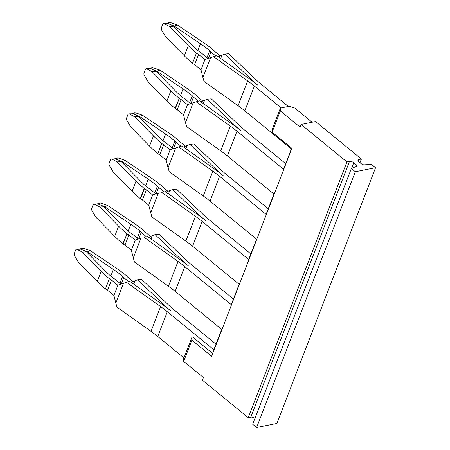 <?xml version="1.0" encoding="UTF-8"?>
<svg xmlns="http://www.w3.org/2000/svg" width="450" height="450" viewBox="0 0 450 450"><rect width="100%" height="100%" fill="white"/><g stroke="black" fill="none" stroke-linecap="round" stroke-linejoin="round"><path stroke-width="0.67" d="M170.235 22.5L167.681 23.49L174.296 26.1L177.311 24.93L170.235 22.5A2.132 1.693 -111.2 0 0 169.222 22.506L166.933 23.394M164.194 23.709L167.681 23.49L163.704 23.597A2.132 1.344 -93.6 0 0 162.669 24.536L161.499 27.574A2.132 1.344 -93.6 0 0 161.702 30.161L165.555 36.675L184.371 55.811A85.297 38.947 21.1 0 0 192.538 63.225L196.464 53.044A85.297 38.947 21.1 0 1 188.297 45.63L169.481 26.494L164.194 23.709A2.132 1.344 -93.6 0 0 163.704 23.597M174.296 26.1L200.469 43.762A79.965 36.512 -158.9 0 1 209.706 50.631L207.011 57.623M215.786 55.969L210.881 51.958A5.333 2.436 -158.9 0 1 209.706 50.631M220.134 55.845L214.498 51.233A5.333 2.436 -158.9 0 0 213.322 49.905L213.097 49.719A85.297 38.947 -158.9 0 0 203.484 42.598L177.311 24.93M97.267 203.934L99.557 203.046A2.132 1.693 -111.2 0 1 100.569 203.04L98.021 204.03L94.528 204.249A2.132 1.344 -93.6 0 0 94.039 204.137A2.132 1.344 -93.6 0 0 93.004 205.082L91.834 208.114A2.132 1.344 -93.6 0 0 92.036 210.701L95.889 217.215L114.705 236.351A85.297 38.947 21.1 0 0 122.873 243.765L127.024 233.769A5.333 2.436 21.1 0 0 128.925 234.956L124.999 245.132A5.333 2.436 21.1 0 1 123.097 243.951L122.873 243.765M77.113 249.384A2.132 1.344 -93.6 0 0 76.624 249.272A2.132 1.344 -93.6 0 0 75.589 250.217L74.419 253.249A2.132 1.344 -93.6 0 0 74.621 255.836L78.474 262.35L97.29 281.486A85.297 38.947 21.1 0 0 105.457 288.9L109.384 278.719A85.297 38.947 21.1 0 1 101.216 271.305L82.401 252.169L77.113 249.384L80.601 249.165L76.624 249.272M152.814 67.635L150.266 68.625L156.881 71.235L159.896 70.065L152.814 67.635A2.132 1.693 -111.2 0 0 151.808 67.641L149.513 68.529M146.284 68.732A2.132 1.344 -93.6 0 1 146.779 68.844L150.266 68.625L146.284 68.732A2.132 1.344 -93.6 0 0 145.254 69.671L144.084 72.709A2.132 1.344 -93.6 0 0 144.287 75.296L148.14 81.81L166.956 100.946A85.297 38.947 21.1 0 0 175.123 108.36L179.274 98.364A5.333 2.436 21.1 0 0 181.176 99.551L177.244 109.727A5.333 2.436 21.1 0 1 175.348 108.546L175.123 108.36M135.399 112.77L132.851 113.76L139.461 116.37L142.476 115.2L135.399 112.77A2.132 1.693 -111.2 0 0 134.392 112.776L132.097 113.664M129.364 113.979L132.851 113.76L128.869 113.867A2.132 1.344 86.4 0 1 129.364 113.979L134.651 116.764L153.467 135.9A85.297 38.947 21.1 0 0 161.634 143.314L161.859 143.499A5.333 2.436 21.1 0 0 163.755 144.686L159.829 154.862A5.333 2.436 21.1 0 1 157.933 153.681L161.634 143.314M100.569 203.04L107.646 205.47L104.631 206.64L98.021 204.03L94.039 204.137M128.869 113.867A2.132 1.344 86.4 0 0 127.839 114.812L126.669 117.844A2.132 1.344 -93.6 0 0 126.872 120.431L130.725 126.945L149.541 146.081A85.297 38.947 21.1 0 0 157.703 153.495M198.371 101.104L193.466 97.093A5.333 2.436 -158.9 0 1 192.291 95.766L189.591 102.758M159.896 70.065L186.069 87.733A85.297 38.947 -158.9 0 1 195.683 94.854L195.907 95.04A5.333 2.436 -158.9 0 1 197.083 96.367L202.719 100.98M156.881 71.235L183.054 88.897A79.965 36.512 -158.9 0 1 192.291 95.766M139.461 116.37L165.639 134.032A79.965 36.512 -158.9 0 1 174.876 140.901L172.176 147.893M180.956 146.239L176.051 142.228A5.333 2.436 -158.9 0 1 174.876 140.901M142.476 115.2L168.654 132.868A85.297 38.947 -158.9 0 1 178.262 139.989L178.493 140.175A5.333 2.436 -158.9 0 1 179.668 141.508L185.304 146.115M146.121 236.509L141.216 232.498A5.333 2.436 -158.9 0 1 140.046 231.171L137.346 238.162M150.474 236.385L144.833 231.778A5.333 2.436 -158.9 0 0 143.657 230.445L143.432 230.259A85.297 38.947 -158.9 0 0 133.824 223.138L107.646 205.47M104.631 206.64L130.809 224.303A79.965 36.512 -158.9 0 1 140.046 231.171M79.847 249.069L82.142 248.181A2.132 1.693 68.8 0 1 83.154 248.175L80.601 249.165L87.216 251.775L90.231 250.605L116.404 268.273A85.297 38.947 -158.9 0 1 126.017 275.394L126.242 275.58A5.333 2.436 -158.9 0 1 127.418 276.913L133.054 281.526M83.154 248.175L90.231 250.605M128.706 281.644L123.801 277.633A5.333 2.436 -158.9 0 1 122.625 276.306L119.931 283.298M87.216 251.775L113.389 269.438A79.965 36.512 -158.9 0 1 122.625 276.306M117.984 157.905L115.436 158.895L122.046 161.505L125.061 160.335L117.984 157.905A2.132 1.693 -111.2 0 0 116.972 157.911L114.683 158.799M111.454 159.002A2.132 1.344 -93.6 0 1 111.943 159.114L115.436 158.895L111.454 159.002A2.132 1.344 -93.6 0 0 110.424 159.947L109.249 162.979A2.132 1.344 -93.6 0 0 109.457 165.566L113.31 172.08L132.126 191.216A85.297 38.947 21.1 0 0 140.287 198.63L144.214 188.449L144.444 188.634A5.333 2.436 21.1 0 0 146.34 189.821L142.414 199.997A5.333 2.436 21.1 0 1 140.513 198.816L140.287 198.63M136.749 115.436L138.78 116.505L134.651 116.764M138.78 116.505L157.596 135.641A79.965 36.512 21.1 0 0 165.476 142.779A5.333 2.436 21.1 0 1 167.372 143.961L173.256 148.776M138.426 239.046L132.542 234.231A5.333 2.436 21.1 0 0 130.641 233.049A79.965 36.512 21.1 0 1 122.76 225.911L103.944 206.775L99.821 207.034L118.637 226.17A85.297 38.947 21.1 0 0 126.799 233.584M101.914 205.706L103.944 206.775M94.528 204.249L99.821 207.034M84.499 250.841L86.529 251.91L82.401 252.169M121.005 284.181L115.127 279.366A5.333 2.436 21.1 0 0 113.226 278.184A79.965 36.512 21.1 0 1 105.345 271.046L86.529 251.91M105.457 288.9L109.384 278.719M105.683 289.086A5.333 2.436 21.1 0 0 107.584 290.267L111.51 280.091A5.333 2.436 21.1 0 1 109.609 278.904M171.579 25.166L173.61 26.235L169.481 26.494M173.61 26.235L192.426 45.371A79.965 36.512 21.1 0 0 200.306 52.509A5.333 2.436 21.1 0 1 202.208 53.691L208.091 58.506M192.538 63.225L196.464 53.044M192.763 63.411A5.333 2.436 21.1 0 0 194.664 64.592L198.591 54.416A5.333 2.436 21.1 0 1 196.689 53.229M154.164 70.301L156.195 71.37L175.011 90.506A79.965 36.512 21.1 0 0 182.891 97.644A5.333 2.436 21.1 0 1 184.787 98.826L190.671 103.641M146.779 68.844L152.066 71.629L170.882 90.765A85.297 38.947 21.1 0 0 179.049 98.179M156.195 71.37L152.066 71.629M142.414 199.997L148.759 205.189L151.852 216.889L185.873 241.11A85.297 38.947 21.1 0 1 189.754 243.979A85.297 38.947 -158.9 0 1 192.594 246.234L202.157 221.451L248.698 259.521L256.551 239.169L210.009 201.099A85.297 38.947 -158.9 0 0 207.169 198.844A85.297 38.947 -158.9 0 0 203.287 195.975L169.268 171.754L168.081 167.799L175.759 147.898L182.025 145.929L178.83 146.97L212.85 171.197A85.297 38.947 21.1 0 1 216.731 174.066A85.297 38.947 21.1 0 1 219.572 176.316L266.113 214.386L273.966 194.034L227.424 155.964A85.297 38.947 -158.9 0 0 224.584 153.709A85.297 38.947 -158.9 0 0 220.703 150.84L186.683 126.619L185.496 122.664L193.179 102.763L199.44 100.794L196.245 101.835L230.265 126.056A85.297 38.947 21.1 0 1 234.146 128.931A85.297 38.947 21.1 0 1 236.987 131.181L283.528 169.251L287.46 159.075L291.386 148.899L244.839 110.829A85.297 38.947 -158.9 0 0 242.004 108.574A85.297 38.947 -158.9 0 0 238.123 105.705L204.097 81.484L202.911 77.529L210.594 57.623L216.855 55.659L213.66 56.7L247.68 80.921A85.297 38.947 21.1 0 1 251.567 83.796A85.297 38.947 21.1 0 1 254.402 86.046L281.132 107.91L288.36 106.464L261.636 84.6A85.297 38.947 21.1 0 1 258.936 82.322A85.297 38.947 21.1 0 1 255.651 79.329L228.713 53.691L224.724 54.084L218.289 56.678M285.688 163.659L244.221 129.735A85.297 38.947 21.1 0 1 241.521 127.457A85.297 38.947 21.1 0 1 238.236 124.464L211.297 98.826L207.309 99.219L200.874 101.812M268.273 208.794L226.8 174.87A85.297 38.947 21.1 0 1 224.106 172.592A85.297 38.947 21.1 0 1 220.815 169.599L193.882 143.961L189.889 144.354L183.459 146.947M233.443 299.064L191.97 265.14A85.297 38.947 21.1 0 1 189.27 262.862A85.297 38.947 21.1 0 1 185.985 259.869L159.047 234.231L155.059 234.624L148.624 237.218M183.982 357.947L157.759 336.504A85.297 38.947 -158.9 0 0 154.924 334.249A85.297 38.947 -158.9 0 0 151.037 331.38L117.017 307.159L115.83 303.204L123.514 283.303L129.774 281.334L163.794 305.556A90.63 41.377 21.1 0 1 167.985 308.655A90.63 41.377 21.1 0 1 170.938 311.001A90.63 41.377 -158.9 0 1 168.126 308.627A90.63 41.377 -158.9 0 1 164.576 305.398L137.644 279.759L131.209 282.352M163.541 191.374L158.636 187.363A5.333 2.436 -158.9 0 1 157.461 186.036L154.761 193.028M125.061 160.335L151.239 178.003A85.297 38.947 -158.9 0 1 160.847 185.124L161.072 185.31A5.333 2.436 -158.9 0 1 162.248 186.643L167.889 191.25M122.046 161.505L148.224 179.167A79.965 36.512 -158.9 0 1 157.461 186.036M168.081 167.799L166.174 160.054L159.829 154.862M175.759 147.898L170.106 149.878L163.755 144.686M129.774 281.334L126.579 282.375L160.599 306.602A85.297 38.947 21.1 0 1 164.486 309.471A85.297 38.947 21.1 0 1 167.321 311.721L213.868 349.791L221.721 329.439L175.179 291.369A85.297 38.947 21.1 0 0 172.339 289.114A85.297 38.947 -158.9 0 0 168.458 286.245L134.432 262.024L131.344 250.324L124.999 245.132M141.379 238.005L135.27 240.148L128.925 234.956M123.514 283.303L117.855 285.283L111.51 280.091M115.83 303.204L113.929 295.459L107.584 290.267M210.594 57.623L204.936 59.608L198.591 54.416M202.911 77.529L201.009 69.784L194.664 64.592M185.496 122.664L183.594 114.919L177.244 109.727M193.179 102.763L187.521 104.743L181.176 99.551M224.724 54.084L251.662 79.723A90.63 41.377 -158.9 0 0 255.206 82.952A90.63 41.377 -158.9 0 0 258.019 85.326A90.63 41.377 21.1 0 0 255.066 82.98A90.63 41.377 21.1 0 0 250.881 79.881L216.855 55.659M207.309 99.219L234.242 124.858A90.63 41.377 -158.9 0 0 237.791 128.087A90.63 41.377 -158.9 0 0 240.604 130.461A90.63 41.377 21.1 0 0 237.651 128.115A90.63 41.377 21.1 0 0 233.46 125.016L199.44 100.794M189.889 144.354L216.827 169.993A90.63 41.377 -158.9 0 0 220.376 173.222A90.63 41.377 -158.9 0 0 223.189 175.596A90.63 41.377 21.1 0 0 220.236 173.25A90.63 41.377 21.1 0 0 216.045 170.151L182.025 145.929M155.059 234.624L181.997 260.263A90.63 41.377 -158.9 0 0 185.541 263.492A90.63 41.377 -158.9 0 0 188.353 265.866A90.63 41.377 21.1 0 0 185.4 263.52A90.63 41.377 21.1 0 0 181.215 260.421L147.189 236.199M137.644 279.759L141.632 279.366L168.57 305.004A85.297 38.947 21.1 0 0 171.855 307.997A85.297 38.947 21.1 0 0 174.555 310.275L216.023 344.199M111.943 159.114L117.236 161.899L136.052 181.035A85.297 38.947 21.1 0 0 144.214 188.449M119.334 160.571L121.359 161.64L117.236 161.899M121.359 161.64L140.175 180.776A79.965 36.512 21.1 0 0 148.061 187.914A5.333 2.436 21.1 0 1 149.957 189.096L155.841 193.911M176.209 147.735L178.83 146.97M123.958 283.14L126.579 282.375M211.044 57.465L213.66 56.7M193.624 102.6L196.245 101.835M250.858 253.929L209.385 220.005A85.297 38.947 21.1 0 1 206.685 217.727A85.297 38.947 -158.9 0 1 203.4 214.734L176.462 189.096L172.474 189.489L166.044 192.083M158.794 192.87L152.685 195.013L146.34 189.821M172.474 189.489L199.412 215.128A90.63 41.377 -158.9 0 0 202.961 218.357A90.63 41.377 21.1 0 0 205.768 220.731A90.63 41.377 21.1 0 0 202.815 218.385A90.63 41.377 21.1 0 0 198.63 215.286L164.61 191.064M192.594 246.234L239.136 284.304L231.283 304.656L184.736 266.586A85.297 38.947 21.1 0 0 181.901 264.336A85.297 38.947 21.1 0 0 178.02 261.467L143.994 237.24M202.157 221.451A85.297 38.947 21.1 0 0 199.316 219.201A85.297 38.947 21.1 0 0 195.435 216.332L161.409 192.105M212.715 353.509L192.684 337.123L191.959 337.269L191.891 340.155L183.69 361.395L183.763 358.509L191.959 337.269M262.446 412.453L355.331 171.737L375.581 167.687L276.891 423.45L256.641 427.5L262.446 412.453M256.641 427.5L252.675 424.254L258.48 409.207L351.366 168.491L355.331 171.737M375.581 167.687L371.616 164.441L364.118 164.818A2.132 0.973 -158.9 0 1 361.53 163.924L358.819 161.708A3.201 1.463 -158.9 0 1 358.009 160.121A3.201 1.463 -158.9 0 1 358.875 159.542L361.406 159.036L315.568 121.545L301.106 124.436L346.944 161.927L349.476 161.421A3.201 1.463 -158.9 0 1 353.756 162.72L356.468 164.936A2.132 0.973 -158.9 0 1 357.013 165.994A2.132 0.973 -158.9 0 1 356.664 166.309L351.366 168.491M349.476 161.421L250.779 417.189A3.201 1.463 -158.9 0 1 254.942 418.382M346.944 161.927L248.254 417.69L250.779 417.189M183.69 361.395L203.439 377.544L202.416 380.199L248.254 417.69M301.106 124.436L300.082 127.091L280.333 110.936L272.137 132.176L272.211 129.291L280.406 108.051L289.086 106.318L294.801 108.045L312.137 122.231M361.406 159.036L360 162.675M272.137 132.176L291.887 148.331L211.635 356.304L191.891 340.155M280.333 110.936L280.406 108.051M197.882 50.473L200.469 43.762M210.881 51.958L208.401 58.399M193.466 97.093L190.98 103.534M183.054 88.897L180.467 95.608M163.052 140.743L165.639 134.032M176.051 142.228L173.565 148.669M141.216 232.498L138.735 238.939M130.809 224.303L128.216 231.013M123.801 277.633L121.314 284.074M113.389 269.438L110.801 276.148M157.933 153.681L161.859 143.499M149.541 146.081L153.467 135.9M123.097 243.951L127.024 233.769M114.705 236.351L118.637 226.17M97.29 281.486L101.216 271.305M184.371 55.811L188.297 45.63M175.348 108.546L179.274 98.364M166.956 100.946L170.882 90.765M222.092 54.939L220.748 58.427M204.677 100.074L203.327 103.562M187.262 145.209L185.912 148.697M152.426 235.479L151.082 238.967M135.011 280.614L133.667 284.102M158.636 187.363L156.15 193.804M148.224 179.167L145.631 185.878M166.174 160.054L170.106 149.878M131.344 250.324L135.27 240.148M113.929 295.459L117.855 285.283M201.009 69.784L204.936 59.608M183.594 114.919L187.521 104.743M251.443 80.286L251.662 79.723M234.028 125.421L234.242 124.858M216.613 170.556L216.827 169.993M181.778 260.826L181.997 260.263M164.362 305.961L164.576 305.398M140.513 198.816L144.444 188.634M132.126 191.216L136.052 181.035M133.251 258.069L140.929 238.168M169.847 190.344L168.497 193.832M148.759 205.189L152.685 195.013M203.287 195.975L212.85 171.197M185.873 241.11L195.435 216.332M168.458 286.245L178.02 261.467M151.037 331.38L160.599 306.602M238.123 105.705L247.68 80.921M220.703 150.84L230.265 126.056M254.402 86.046L244.839 110.829M236.987 131.181L227.424 155.964M219.572 176.316L210.009 201.099M184.736 266.586L175.179 291.369M167.321 311.721L157.759 336.504M150.666 212.934L158.344 193.033M199.412 215.128L199.192 215.691M356.468 164.936L355.804 166.663M353.756 162.72L351.562 168.407M358.875 159.542L358.262 161.134"/></g></svg>
